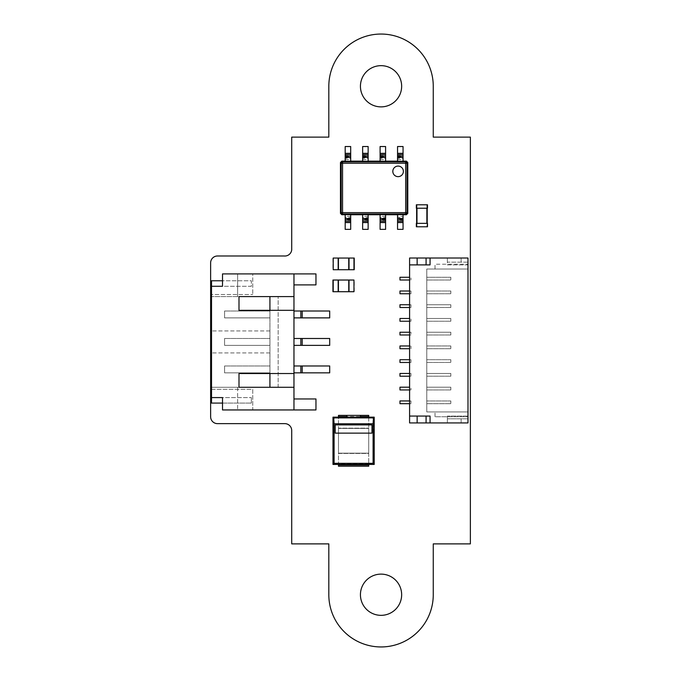 <?xml version="1.0" encoding="UTF-8"?>
<svg xmlns="http://www.w3.org/2000/svg" width="681" height="681" viewBox="0 0 681 681"><rect width="100%" height="100%" fill="white"/><g stroke="black" fill="none" stroke-linecap="round" stroke-linejoin="round"><path stroke-width="0.51" stroke-dasharray="3.4 2.55" d="M291.715 430.511A6.87 6.87 0 0 0 284.845 423.642L217.511 423.642A6.87 6.87 0 0 1 210.633 416.772L210.633 262.857A6.87 6.87 0 0 1 217.511 255.988L284.156 255.988A6.904 6.904 0 0 0 291.715 249.799L291.715 137.119L328.821 137.119L328.821 86.274A52.224 52.224 0 0 1 381.037 34.05A52.224 52.224 0 0 1 433.261 86.274L433.261 137.119L470.367 137.119L470.367 543.881L433.261 543.881L433.261 594.726A52.224 52.224 0 0 1 381.037 646.95A52.224 52.224 0 0 1 328.821 594.726L328.821 543.881L291.715 543.881L291.715 430.511M401.654 594.726A20.609 20.609 0 0 0 370.736 576.884A20.609 20.609 0 0 0 370.736 612.577A20.609 20.609 0 0 0 401.654 594.726M401.654 86.274A20.609 20.609 0 0 0 370.736 68.423A20.609 20.609 0 0 0 370.736 104.116A20.609 20.609 0 0 0 401.654 86.274M398.096 176.651A5.286 5.286 0 0 0 403.382 171.374A5.286 5.286 0 0 0 398.096 166.087A5.286 5.286 0 0 0 392.818 171.374A5.286 5.286 0 0 0 398.096 176.651M397.551 214.736L403.05 214.617L403.05 216.26L397.551 216.26L397.551 214.736M385.591 214.736L380.1 214.617L380.1 217.597L385.591 217.597L385.591 214.736M368.14 214.736L362.641 214.617L362.641 217.597L368.14 217.597L368.14 214.736M350.689 214.736L345.19 214.617L345.19 217.597L350.689 217.597L350.689 214.736M397.551 161.269L403.05 161.269L403.05 158.281L397.551 158.281L397.551 161.269M345.19 161.269L350.689 161.269L350.689 158.281L345.19 158.281L345.19 161.269M362.641 161.269L368.14 161.269L368.14 158.281L362.641 158.281L362.641 161.269M380.1 161.269L385.591 161.269L385.591 158.281L380.1 158.281L380.1 161.269M350.689 146.526L350.689 155.574L345.19 155.574L345.19 158.281M345.19 146.526L350.689 146.713M345.19 146.713L345.19 155.574M345.19 156.826L350.689 156.826L350.689 158.281M350.689 156.826L350.689 155.574M368.14 146.526L368.14 155.574L362.641 155.574L362.641 158.281M362.641 146.526L368.14 146.713M362.641 146.713L362.641 155.574M362.641 156.826L368.14 156.826L368.14 158.281M368.14 156.826L368.14 155.574M385.591 146.526L385.591 155.574L380.1 155.574L380.1 158.281M380.1 146.526L385.591 146.713M380.1 146.713L380.1 155.574M380.1 156.826L385.591 156.826L385.591 158.281M385.591 156.826L385.591 155.574M403.05 146.526L403.05 155.574L397.551 155.574L397.551 158.281M397.551 146.526L403.05 146.713M397.551 146.713L397.551 155.574M397.551 156.826L403.05 156.826L403.05 158.281M403.05 156.826L403.05 155.574M350.689 229.361L350.689 217.597M345.19 229.361L350.689 229.165M350.689 219.061L345.19 219.061L345.19 217.597M345.19 229.165L345.19 220.303L350.689 220.303M345.19 219.061L345.19 220.303M368.14 229.361L368.14 217.597M362.641 229.361L368.14 229.165M368.14 219.061L362.641 219.061L362.641 217.597M362.641 229.165L362.641 220.303L368.14 220.303M362.641 219.061L362.641 220.303M385.591 229.361L385.591 217.597M380.1 229.361L385.591 229.165M385.591 219.061L380.1 219.061L380.1 217.597M380.1 229.165L380.1 220.303L385.591 220.303M380.1 219.061L380.1 220.303M403.05 229.361L403.05 216.26M397.551 229.361L403.05 229.165M403.05 219.061L397.551 219.061L397.551 217.597L403.05 217.597M397.551 229.165L397.551 220.303L403.05 220.303M397.551 219.061L397.551 220.303M397.551 216.26L397.551 217.597M353.967 291.715L338.44 291.715L338.44 280.036L333.63 280.036L338.44 280.036L338.44 291.715L348.749 291.715L348.749 280.036L348.749 291.715L348.749 280.036L354.239 280.036L354.239 291.715L353.967 280.036M348.749 291.715L353.558 291.715L348.749 291.715M348.749 280.036L338.44 280.036L348.749 280.036M333.213 291.715L338.168 291.715L338.168 280.036L332.941 280.036L332.941 291.715L333.213 280.036M338.168 280.036L338.168 291.715M333.213 258.048L348.749 258.048L348.749 269.727L353.558 269.727L348.749 269.727L348.749 258.048L338.44 258.048L338.44 269.727L338.44 258.048L338.44 269.727L332.941 269.727L332.941 258.048L333.213 269.727M338.44 258.048L333.63 258.048L338.44 258.048M338.44 269.727L348.749 269.727L338.44 269.727M353.967 258.048L349.021 258.048L349.021 269.727L354.239 269.727L354.239 258.048L353.967 269.727M349.021 269.727L349.021 258.048M467.992 416.057L447.383 416.057L447.383 418.806L447.383 416.057L467.992 416.057L467.992 264.892L447.383 264.892L447.383 262.151L467.992 262.151L467.992 264.892L447.383 264.892L447.383 258.022L467.992 258.022L467.992 262.151L447.383 262.151L447.383 258.022L409.587 258.022L409.587 277.261L410.966 277.261L410.966 280.01L410.966 277.261L399.968 277.261L399.968 280.01L410.966 280.01L409.587 280.01L409.587 291.008L410.966 291.008L410.966 293.758L410.966 291.008L399.968 291.008L399.968 293.758L410.966 293.758L409.587 293.758L409.587 304.748L410.966 304.748L410.966 307.497L410.966 304.748L399.968 304.748L399.968 307.497L410.966 307.497L409.587 307.497L409.587 318.487L410.966 318.487L410.966 321.236L410.966 318.487L399.968 318.487L399.968 321.236L410.966 321.236L409.587 321.236L409.587 332.234L410.966 332.234L410.966 334.984L410.966 332.234L399.968 332.234L399.968 334.984L410.966 334.984L409.587 334.984L409.587 345.974L410.966 345.974L410.966 348.723L410.966 345.974L399.968 345.974L399.968 348.723L410.966 348.723L409.587 348.723L409.587 359.713L410.966 359.713L410.966 362.462L410.966 359.713L399.968 359.713L399.968 362.462L410.966 362.462L409.587 362.462L409.587 373.46L410.966 373.46L410.966 376.21L410.966 373.46L399.968 373.46L399.968 376.21L410.966 376.21L409.587 376.21L409.587 387.2L410.966 387.2L410.966 389.949L410.966 387.2L399.968 387.2L399.968 389.949L410.966 389.949L409.587 389.949L409.587 400.947L410.966 400.947L410.966 403.688L410.966 400.947L399.968 400.947L399.968 403.688L410.966 403.688L409.587 403.688L409.587 422.927L467.992 422.927L467.992 416.057M467.992 418.806L447.383 418.806L467.992 418.806M467.992 411.937L467.992 269.021L467.992 411.937L426.766 411.937L426.766 269.021L467.992 269.021L467.992 264.211L467.992 269.021L435.014 269.021L435.014 264.211L467.992 264.211L435.014 264.211L435.014 269.021L467.992 269.021L426.766 269.021L426.766 411.937L467.992 411.937M461.122 262.151L461.122 258.022L461.122 262.151M461.122 418.806L461.122 422.927L461.122 418.806M435.014 416.746L435.014 411.937L435.014 416.746L467.992 416.746L435.014 416.746M447.383 418.806L447.383 422.927L447.383 418.806M430.051 264.892L417.147 264.892L417.147 258.022M417.147 264.892L409.587 264.892M409.587 280.01L409.587 277.261M409.587 293.758L409.587 291.008M409.587 307.497L409.587 304.748M409.587 321.236L409.587 318.487M409.587 334.984L409.587 332.234M409.587 348.723L409.587 345.974M409.587 362.462L409.587 359.713M409.587 376.21L409.587 373.46M409.587 389.949L409.587 387.2M409.587 403.688L409.587 400.947M430.051 416.057L409.587 416.057M417.147 416.057L417.147 422.927M426.766 280.01L426.766 277.261L426.766 280.01L450.822 280.01L450.822 277.261L426.766 277.261L450.822 277.261L450.822 280.01L426.766 280.01M426.766 293.758L426.766 291.008L426.766 293.758L450.822 293.758L450.822 291.008L426.766 291.008L450.822 291.008L450.822 293.758L426.766 293.758M426.766 307.497L426.766 304.748L426.766 307.497L450.822 307.497L426.766 307.497M426.766 321.236L426.766 318.487L426.766 321.236L450.822 321.236L426.766 321.236M426.766 334.984L426.766 332.234L426.766 334.984L450.822 334.984L426.766 334.984M426.766 348.723L426.766 345.974L426.766 348.723L450.822 348.723L450.822 345.974L426.766 345.974L450.822 345.974L450.822 348.723L426.766 348.723M426.766 362.462L426.766 359.713L426.766 362.462L450.822 362.462L450.822 359.713L426.766 359.713L450.822 359.713L450.822 362.462L426.766 362.462M426.766 376.21L426.766 373.46L426.766 376.21L450.822 376.21L426.766 376.21M426.766 389.949L426.766 387.2L426.766 389.949L450.822 389.949L426.766 389.949M426.766 403.688L426.766 400.947L426.766 403.688L450.822 403.688L450.822 400.947L426.766 400.947L450.822 400.947L450.822 403.688L426.766 403.688M450.822 387.2L426.766 387.2L450.822 387.2L450.822 389.949L450.822 387.2M450.822 373.46L426.766 373.46L450.822 373.46L450.822 376.21L450.822 373.46M426.766 318.487L450.822 318.487L426.766 318.487M426.766 332.234L450.822 332.234L426.766 332.234M450.822 334.984L450.822 332.234L450.822 334.984M450.822 321.236L450.822 318.487L450.822 321.236M450.822 304.748L426.766 304.748L450.822 304.748L450.822 307.497L450.822 304.748M368.71 464.433L368.71 465.029L338.483 465.029L338.483 453.435L368.71 453.435L368.71 464.433L338.483 464.433L338.483 453.435L368.71 453.435L368.71 464.433L368.71 463.642L338.483 463.642L338.483 464.433L368.71 464.433M368.71 466.221L368.71 465.029M338.483 466.221L338.483 465.029M368.71 463.642L373.418 463.642L373.418 417.947L338.483 417.947L338.483 417.155L338.483 428.153L368.71 428.153L338.483 428.153L338.483 417.947L333.767 417.947L333.767 463.642L332.983 464.433M333.767 463.642L338.483 463.642M373.418 463.642L374.209 464.433M368.71 417.947L368.71 428.153L368.71 417.155L368.71 417.947L368.71 417.155L338.483 417.155L338.483 416.559L368.71 416.559L368.71 417.155L338.483 417.155L338.483 417.947M338.483 428.426L338.483 453.163L368.71 453.163L368.71 428.426L338.483 428.426L338.483 453.163L368.71 453.163L368.71 428.426L338.483 428.426M333.767 417.947L332.983 417.155M373.418 417.947L374.209 417.155M368.71 415.376L368.71 416.559M338.483 415.376L338.483 416.559M346.723 417.155L346.723 415.376L360.47 415.376L360.47 417.155M335.214 424.884L335.214 433.133L371.979 433.133L371.979 424.884L335.214 424.884M416.355 226.782L427.489 226.782L427.489 223.351L427.14 226.782M416.355 223.351L427.14 223.351M416.627 223.351L427.217 223.351L416.627 223.351L416.627 208.233L426.868 208.233L426.868 223.351M427.217 208.233L427.217 223.351M416.627 208.233L426.868 208.233M416.355 208.233L427.489 208.233L427.489 204.794L427.14 208.233M416.355 204.794L427.14 204.794M302.211 365.978L293.971 365.978L293.971 372.847L329.698 372.847L329.698 365.978L302.211 365.978L302.211 372.847M300.84 372.847L300.84 365.978M293.971 365.978L293.971 372.847M293.971 345.361L293.971 338.491L293.971 345.361L329.698 345.361L329.698 338.491L302.211 338.491L302.211 345.361M293.971 317.882L293.971 311.013L293.971 317.882L329.698 317.882L329.698 311.013L302.211 311.013L302.211 317.882M293.971 398.955L293.971 284.896L315.958 284.896L315.958 273.907L252.745 273.907L252.745 294.515L252.745 273.907L222.508 273.907L222.508 286.275L222.508 280.776L251.366 280.776L251.366 286.275L211.519 286.275L251.366 286.275L251.366 280.776L211.519 280.776L211.519 294.515L252.745 294.515L211.519 294.515L211.519 389.336L252.745 389.336L252.745 409.953L315.958 409.953L315.958 398.955L293.971 398.955L293.971 409.953M293.971 273.907L293.971 284.896M293.971 310.323L238.997 310.323L238.997 296.584L211.519 296.584L238.997 296.584M293.971 338.491L302.211 338.491M238.997 387.276L211.519 387.276L238.997 387.276L238.997 373.537L293.971 373.537M293.971 387.276L269.923 387.276L269.923 296.584L293.971 296.584M237.626 296.584L211.519 296.584L237.626 296.584L237.626 273.907L222.508 273.907L237.626 273.907L237.626 296.584M293.971 311.013L302.211 311.013M211.519 397.585L211.519 387.276L237.626 387.276L211.519 387.276L211.519 296.584L211.519 397.585L251.366 397.585L211.519 397.585L222.508 397.585L222.508 409.953L237.626 409.953L222.508 409.953L222.508 397.585L222.508 409.953L252.745 409.953L252.745 389.336L211.519 389.336L211.519 403.084L251.366 403.084L222.508 403.084M269.923 387.276L278.163 387.276L269.923 387.276M269.923 373.537L269.923 310.323M269.923 330.932L211.519 330.932L269.923 330.932M300.84 345.361L300.84 338.491M269.923 352.92L211.519 352.92L269.923 352.92M211.519 286.275L211.519 296.584L211.519 286.275L222.508 286.275L222.508 273.907L222.508 280.776M269.923 372.847L269.923 365.978L269.923 372.847L224.568 372.847L224.568 365.978L224.568 372.847L269.923 372.847M269.923 345.361L269.923 338.491L269.923 345.361L224.568 345.361L224.568 338.491L224.568 345.361L269.923 345.361M269.923 317.882L269.923 311.013L269.923 317.882L224.568 317.882L224.568 311.013L224.568 317.882L269.923 317.882M278.163 387.276L278.163 296.584L278.163 387.276M300.84 317.882L300.84 311.013M237.626 387.276L237.626 409.953L237.626 387.276M251.366 403.084L251.366 397.585L251.366 403.084M269.923 338.491L224.568 338.491L269.923 338.491M269.923 311.013L224.568 311.013L269.923 311.013M269.923 365.978L224.568 365.978L269.923 365.978M407.791 213.374L407.059 212.642L407.059 163.244L407.791 162.512M341.819 214.736L342.552 214.004L405.689 214.004L406.421 214.736M340.449 162.512L341.181 163.244L341.181 212.642L340.449 213.374M406.421 161.142L405.689 161.874L342.552 161.874L341.819 161.142M342.552 212.642L342.552 163.244L405.689 163.244L405.689 212.642L342.552 212.642L342.552 214.004A1.371 1.362 45 0 1 341.181 212.642L342.552 212.642M407.059 212.642A1.371 1.362 -45 0 1 405.689 214.004L405.689 212.642L407.059 212.642M407.059 163.244L405.689 163.244L405.689 161.874A1.371 1.362 -135 0 1 407.059 163.244M341.181 163.244A1.371 1.362 135 0 1 342.552 161.874L342.552 163.244L341.181 163.244M345.19 159.626L350.689 159.626M362.641 159.626L368.14 159.626M380.1 159.626L385.591 159.626M397.551 159.626L403.05 159.626M350.689 216.26L345.19 216.26M368.14 216.26L362.641 216.26M385.591 216.26L380.1 216.26M349.021 291.715L349.021 280.036M338.168 258.048L338.168 269.727M416.704 223.351L416.704 226.782M416.976 208.233L416.976 223.351M416.704 204.794L416.704 208.233"/><path stroke-width="1.02" d="M291.715 430.511A6.87 6.87 0 0 0 284.845 423.642L217.511 423.642A6.87 6.87 0 0 1 210.633 416.772L210.633 262.857A6.87 6.87 0 0 1 217.511 255.988L284.156 255.988A6.904 6.904 0 0 0 291.715 249.799L291.715 137.119L328.821 137.119L328.821 86.274A52.224 52.224 0 0 1 381.037 34.05A52.224 52.224 0 0 1 433.261 86.274L433.261 137.119L470.367 137.119L470.367 543.881L433.261 543.881L433.261 594.726A52.224 52.224 0 0 1 381.037 646.95A52.224 52.224 0 0 1 328.821 594.726L328.821 543.881L291.715 543.881L291.715 430.511M401.654 594.726A20.609 20.609 0 0 0 370.736 576.884A20.609 20.609 0 0 0 370.736 612.577A20.609 20.609 0 0 0 401.654 594.726M401.654 86.274A20.609 20.609 0 0 0 370.736 68.423A20.609 20.609 0 0 0 370.736 104.116A20.609 20.609 0 0 0 401.654 86.274M398.096 176.651A5.286 5.286 0 0 0 403.382 171.374A5.286 5.286 0 0 0 398.096 166.087A5.286 5.286 0 0 0 392.818 171.374A5.286 5.286 0 0 0 398.096 176.651M407.791 213.374L407.791 162.512L407.059 163.244L407.059 212.642L407.791 213.374L406.421 214.736L405.689 214.004L342.552 214.004L341.819 214.736L345.19 214.736M385.591 214.736L397.551 214.736M368.14 214.736L380.1 214.736M350.689 214.736L362.641 214.736M403.05 214.736L406.421 214.736M340.449 162.512L340.449 213.374L341.181 212.642L341.181 163.244L340.449 162.512L341.819 161.142L342.552 161.874L405.689 161.874L406.421 161.142L403.05 161.142M345.19 161.142L341.819 161.142M362.641 161.142L350.689 161.142M380.1 161.142L368.14 161.142M397.551 161.142L385.591 161.142M397.551 157.405L397.551 161.269L403.05 161.269L403.05 157.405L397.551 157.405L397.551 146.526L403.05 146.526L403.05 154.57L397.551 154.57M380.1 157.405L380.1 161.269L385.591 161.269L385.591 157.405L380.1 157.405L380.1 146.526L385.591 146.526L385.591 154.57L380.1 154.57M362.641 157.405L362.641 161.269L368.14 161.269L368.14 157.405L362.641 157.405L362.641 146.526L368.14 146.526L368.14 154.57L362.641 154.57M345.19 157.405L345.19 161.269L350.689 161.269L350.689 157.405L345.19 157.405L345.19 146.526L350.689 146.526L350.689 154.57L345.19 154.57M403.05 219.827L397.551 219.827L397.551 214.617L403.05 214.617L403.05 229.361L397.551 229.361L397.551 221.316L403.05 221.316M350.689 219.827L345.19 219.827L345.19 214.617L350.689 214.617L350.689 229.361L345.19 229.361L345.19 221.316L350.689 221.316M368.14 219.827L362.641 219.827L362.641 214.617L368.14 214.617L368.14 229.361L362.641 229.361L362.641 221.316L368.14 221.316M385.591 219.827L380.1 219.827L380.1 214.617L385.591 214.617L385.591 229.361L380.1 229.361L380.1 221.316L385.591 221.316M341.819 214.736L340.449 213.374M406.421 161.142L407.791 162.512M345.19 156.06L350.689 156.06L350.689 154.57M350.689 156.06L350.689 157.405M362.641 156.06L368.14 156.06L368.14 154.57M368.14 156.06L368.14 157.405M380.1 156.06L385.591 156.06L385.591 154.57M385.591 156.06L385.591 157.405M397.551 156.06L403.05 156.06L403.05 154.57M403.05 156.06L403.05 157.405M345.19 219.827L345.19 221.316M362.641 219.827L362.641 221.316M380.1 219.827L380.1 221.316M397.551 219.827L397.551 221.316M338.168 291.715L353.967 291.715L353.967 280.036L332.941 280.036L332.941 291.715L338.168 291.715L338.168 280.036M353.967 280.036L353.967 291.715M348.749 291.715L348.749 280.036M338.44 291.715L338.44 280.036M349.021 258.048L333.213 258.048L333.213 269.727L354.239 269.727L354.239 258.048L349.021 258.048L349.021 269.727M333.213 269.727L333.213 258.048M338.44 258.048L338.44 269.727M348.749 258.048L348.749 269.727M409.587 264.892L409.587 416.057L430.051 416.057L430.051 422.927L467.992 422.927L467.992 258.022L409.587 258.022L409.587 264.892L430.051 264.892L430.051 258.022M430.051 422.927L409.587 422.927L409.587 416.057M417.147 264.892L417.147 258.022M426.085 264.892L426.085 258.022M426.085 416.057L426.085 422.927M417.147 416.057L417.147 422.927M409.587 345.974L399.968 345.974L399.968 348.723L409.587 348.723M409.587 403.688L399.968 403.688L399.968 400.947L409.587 400.947M409.587 304.748L399.968 304.748L399.968 307.497L409.587 307.497M409.587 362.462L399.968 362.462L399.968 359.713L409.587 359.713M409.587 280.01L399.968 280.01L399.968 277.261L409.587 277.261M409.587 293.758L399.968 293.758L399.968 291.008L409.587 291.008M409.587 376.21L399.968 376.21L399.968 373.46L409.587 373.46M409.587 318.487L399.968 318.487L399.968 321.236L409.587 321.236M409.587 332.234L399.968 332.234L399.968 334.984L409.587 334.984M409.587 387.2L399.968 387.2L399.968 389.949L409.587 389.949M368.71 464.433L368.71 465.029L338.483 465.029L338.483 464.433M368.71 466.221L338.483 466.221L368.71 466.221L368.71 465.029M338.483 466.221L338.483 465.029M374.209 464.433L374.209 417.155L332.983 417.155L332.983 464.433L374.209 464.433L373.094 463.318L373.094 423.769L334.099 423.769L334.099 463.318L373.094 463.318M332.983 464.433L334.099 463.318M338.483 417.155L338.483 415.376L368.71 415.376L368.71 417.155M373.094 423.769L373.477 417.887L333.716 417.887L334.099 423.769M332.983 417.155L334.099 418.27M374.209 417.155L373.094 418.27M335.214 424.884L335.214 433.133L371.979 433.133L371.979 424.884L335.214 424.884M338.483 415.376L346.723 415.376L346.723 417.155M360.47 417.155L360.47 415.376L368.71 415.376M416.355 226.782L416.355 223.351L416.355 226.782L427.489 226.782L427.489 223.351L427.14 226.782M416.355 223.351L427.14 223.351M427.217 208.233L427.217 223.351M416.627 208.233L416.627 223.351M416.355 204.794L427.489 204.794L427.489 208.233L416.355 208.233L416.355 204.794L416.355 208.233M293.971 365.978L329.698 365.978L329.698 372.847L302.211 372.847L302.211 365.978M293.971 372.847L300.84 372.847L300.84 365.978M300.84 372.847L302.211 372.847M293.971 284.896L315.958 284.896L315.958 273.907L293.971 273.907L293.971 409.953L315.958 409.953L315.958 398.955L293.971 398.955M269.923 310.323L269.923 296.584L238.997 296.584L238.997 310.323L293.971 310.323M293.971 338.491L329.698 338.491L329.698 345.361L302.211 345.361L302.211 338.491M293.971 373.537L238.997 373.537L238.997 387.276L293.971 387.276M293.971 296.584L238.997 296.584M238.997 387.276L269.923 387.276L269.923 373.537M293.971 273.907L222.508 273.907L222.508 286.275L211.519 286.275L211.519 397.585L222.508 397.585L222.508 409.953L293.971 409.953M293.971 311.013L329.698 311.013L329.698 317.882L302.211 317.882L302.211 311.013M293.971 317.882L300.84 317.882L300.84 311.013M293.971 345.361L300.84 345.361L300.84 338.491M300.84 317.882L302.211 317.882M300.84 345.361L302.211 345.361M222.508 403.084L211.519 403.084L211.519 397.585M222.508 280.776L211.519 280.776L211.519 286.275M342.552 163.244L342.552 212.642L405.689 212.642L405.689 163.244L342.552 163.244L342.552 161.874A1.371 1.362 -45 0 0 341.181 163.244L342.552 163.244M405.689 212.642L405.689 214.004A1.371 1.362 135 0 0 407.059 212.642L405.689 212.642M342.552 214.004L342.552 212.642L341.181 212.642A1.371 1.362 -135 0 0 342.552 214.004M405.689 163.244L407.059 163.244A1.371 1.362 45 0 0 405.689 161.874L405.689 163.244M345.19 153.319L350.689 153.319M362.641 153.319L368.14 153.319M380.1 153.319L385.591 153.319M397.551 153.319L403.05 153.319M350.689 222.559L345.19 222.559M345.19 218.482L350.689 218.482M368.14 222.559L362.641 222.559M362.641 218.482L368.14 218.482M385.591 222.559L380.1 222.559M380.1 218.482L385.591 218.482M403.05 222.559L397.551 222.559M397.551 218.482L403.05 218.482M349.021 291.715L349.021 280.036M333.213 291.715L333.213 280.036M338.168 258.048L338.168 269.727M353.967 258.048L353.967 269.727M360.47 416.559L368.71 416.559M338.483 416.559L346.723 416.559M416.704 223.351L416.704 226.782M426.868 208.233L426.868 223.351M416.976 208.233L416.976 223.351M416.704 204.794L416.704 208.233M427.14 204.794L427.14 208.233"/></g></svg>
